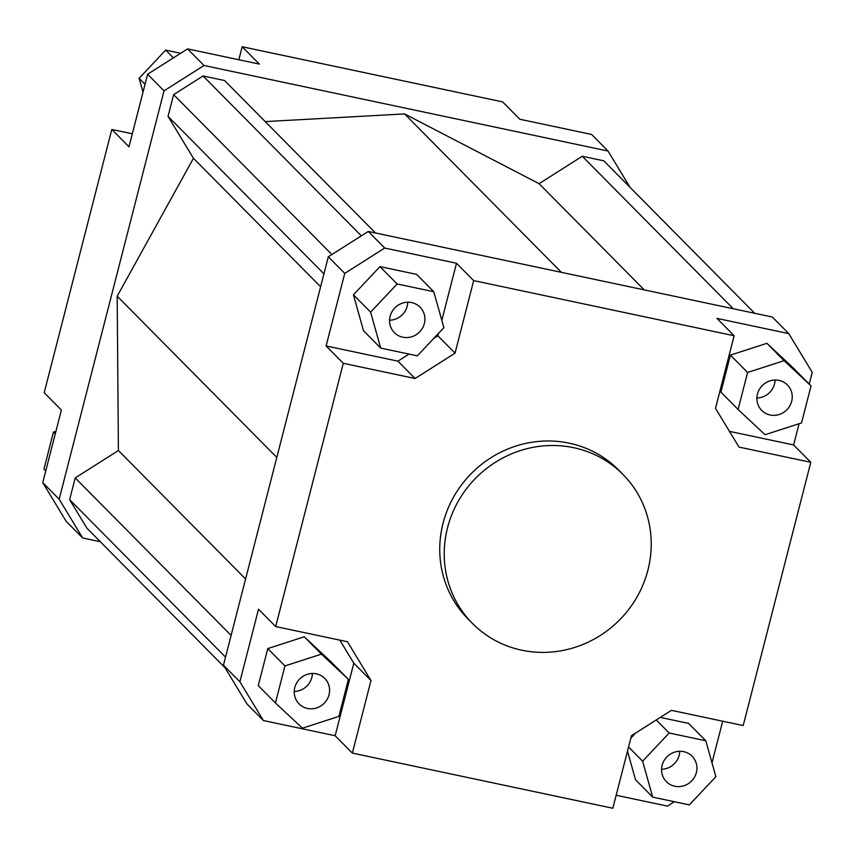 <?xml version="1.0" encoding="UTF-8"?>
<svg xmlns="http://www.w3.org/2000/svg" width="855" height="855" viewBox="0 0 855 855"><rect width="100%" height="100%" fill="white"/><g stroke="black" fill="none" stroke-linecap="round" stroke-linejoin="round"><path stroke-width="1.28" d="M472.462 623.445L467.984 618.924A105.892 100.997 -44.7 0 1 443.061 523.207A105.892 100.997 -44.7 0 1 517.499 445.562A105.892 100.997 -44.7 0 1 618.507 469.929L622.985 474.45A105.892 100.997 -44.7 0 1 647.908 570.167A105.892 100.997 -44.7 0 1 573.47 647.812A105.892 100.997 -44.7 0 1 472.462 623.445A105.892 100.997 -44.7 0 1 447.539 527.738A105.892 100.997 -44.7 0 1 521.977 450.083A105.892 100.997 -44.7 0 1 622.985 474.45M662.133 765.321A18.094 17.25 -44.7 0 1 674.852 752.047A18.094 17.25 -44.7 0 1 692.101 756.215A18.094 17.25 -44.7 0 1 696.365 772.567A18.094 17.25 -44.7 0 1 683.647 785.831A18.094 17.25 -44.7 0 1 666.387 781.673A18.094 17.25 -44.7 0 1 662.133 765.321M679.746 751.278A18.094 17.25 -44.7 0 1 679.191 755.211A18.094 17.25 -44.7 0 1 661.578 769.265M316.361 673.858A18.094 17.25 -44.7 0 1 324.772 678.432A18.094 17.25 -44.7 0 1 327.134 699.422A18.094 17.25 -44.7 0 1 307.479 708.453A18.094 17.25 -44.7 0 1 299.068 703.889A18.094 17.25 -44.7 0 1 296.696 682.889A18.094 17.25 -44.7 0 1 316.361 673.858M312.417 673.494A18.094 17.25 -44.7 0 1 294.248 691.481M424.358 323.532A18.094 17.25 -44.7 0 1 411.64 336.795A18.094 17.25 -44.7 0 1 394.379 332.638A18.094 17.25 -44.7 0 1 390.126 316.286A18.094 17.25 -44.7 0 1 402.844 303.012A18.094 17.25 -44.7 0 1 420.094 307.18A18.094 17.25 -44.7 0 1 424.358 323.532M407.739 302.243A18.094 17.25 -44.7 0 1 407.183 306.186A18.094 17.25 -44.7 0 1 389.57 320.23M770.131 414.985A18.094 17.25 -44.7 0 1 761.709 410.421A18.094 17.25 -44.7 0 1 759.347 389.42A18.094 17.25 -44.7 0 1 779.012 380.39A18.094 17.25 -44.7 0 1 787.423 384.964A18.094 17.25 -44.7 0 1 789.785 405.954A18.094 17.25 -44.7 0 1 770.131 414.985M775.068 380.026A18.094 17.25 -44.7 0 1 756.899 398.013M238.844 59.754L242.179 46.747L502.644 101.905L519.829 119.251L591.617 134.459L608.044 151.046L630.039 187.341M242.179 46.747L259.354 64.093L187.555 48.895L147.605 74.235L164.032 90.833L203.992 65.493L187.555 48.895M203.992 65.493L608.044 151.046M100.313 541.728L82.668 537.987L59.177 499.213L164.032 90.833M375.463 232.966L224.544 80.52L203.063 75.967L173.618 94.649L168.04 116.366L193.444 158.293L117.188 296.204L118.407 450.521L75.208 477.924L69.629 499.641L86.943 528.219L224.961 667.659M754.687 313.272L603.78 160.826L582.287 156.273L539.088 183.675L404.565 113.918L265.221 121.602M147.605 74.235L128.977 146.804L111.802 129.447L44.204 392.702L61.378 410.047L42.75 482.615L66.241 521.4L82.668 537.987M59.177 499.213L42.75 482.615M111.802 129.447L132.311 133.797M799.072 423.717L793.622 444.953L810.797 462.299L743.198 725.553L671.41 710.345L631.45 735.695L612.821 808.253L352.356 753.095L335.171 735.749L263.383 720.541L239.892 681.766L223.465 665.169L246.956 703.954L263.383 720.541M674.36 801.712L667.445 806.105L616.156 795.246M328.309 256.789L344.747 273.386L384.697 248.046L456.495 263.244L473.67 280.6L734.135 335.748L716.96 318.402L788.759 333.6L772.332 317.013L368.27 231.449L328.309 256.789L223.465 665.169M384.697 248.046L368.27 231.449M409.032 354.098L397.906 361.152L326.108 345.954L344.747 273.386M433.731 338.43L437.867 335.812L438.487 333.386M456.495 263.244L441.821 320.369M379.983 266.621L416.609 274.37L433.784 291.726L397.158 283.967L379.983 266.621L353.436 294.804L363.514 330.746L380.689 348.092L417.326 355.851L443.873 327.668L433.784 291.726M788.759 333.6L812.25 372.385L809.247 384.077M722.689 721.203L711.991 762.852M793.622 444.953L729.465 431.358M738.089 409.481L720.915 392.135L730.427 355.114L766.903 343.315L793.868 368.548L811.042 385.894L784.078 360.671L747.601 372.459L738.089 409.481L765.065 434.714L801.541 422.915L811.042 385.894M239.892 681.766L258.52 609.198L275.695 626.555L347.493 641.752L370.985 680.537L353.81 663.181L339.841 640.139M397.906 361.152L415.081 378.509L455.042 353.158L437.867 335.812M473.67 280.6L455.042 353.158M734.135 335.748L715.507 408.316L738.998 447.09L810.797 462.299M747.601 372.459L730.427 355.114M784.078 360.671L766.903 343.315M397.158 283.967L370.61 312.15L380.689 348.092M370.61 312.15L353.436 294.804M415.081 378.509L343.283 363.3L326.108 345.954M258.263 685.603L267.775 648.582L304.252 636.783L331.216 662.016L348.391 679.362L321.427 654.139L284.95 665.927L275.438 702.949L258.263 685.603M284.95 665.927L267.775 648.582M321.427 654.139L304.252 636.783M275.438 702.949L302.413 728.182L338.89 716.383L348.391 679.362M370.985 680.537L352.356 753.095M353.81 663.181L335.171 735.749M275.695 626.555L343.283 363.3M652.696 797.127L689.333 804.886L715.881 776.703L705.792 740.761L669.166 733.002L642.618 761.185L652.696 797.127L635.522 779.771L627.485 751.128M642.618 761.185L628.553 746.981M630.83 738.122L635.586 733.066M669.166 733.002L656.255 719.953M660.274 717.409L688.617 723.405L705.792 740.761M143.009 92.148L139.119 78.297L165.667 50.114L180.64 53.288M165.667 50.114L173.373 57.894M139.119 78.297L145.029 84.271M45.753 470.923L43.958 469.106L53.459 432.085L55.254 433.902M53.459 432.085L55.928 431.283M225.528 657.132L69.629 499.641M231.096 635.415L75.208 477.924M245.588 578.995L118.407 450.521M276.796 457.436L117.188 296.204M644.221 289.877L539.088 183.675M561.404 272.339L404.565 113.918M733.205 308.719L582.287 156.273M320.614 286.767L193.444 158.293M323.938 273.846L168.04 116.366M331.89 254.523L173.618 94.649M361.323 235.852L203.063 75.967"/></g></svg>
